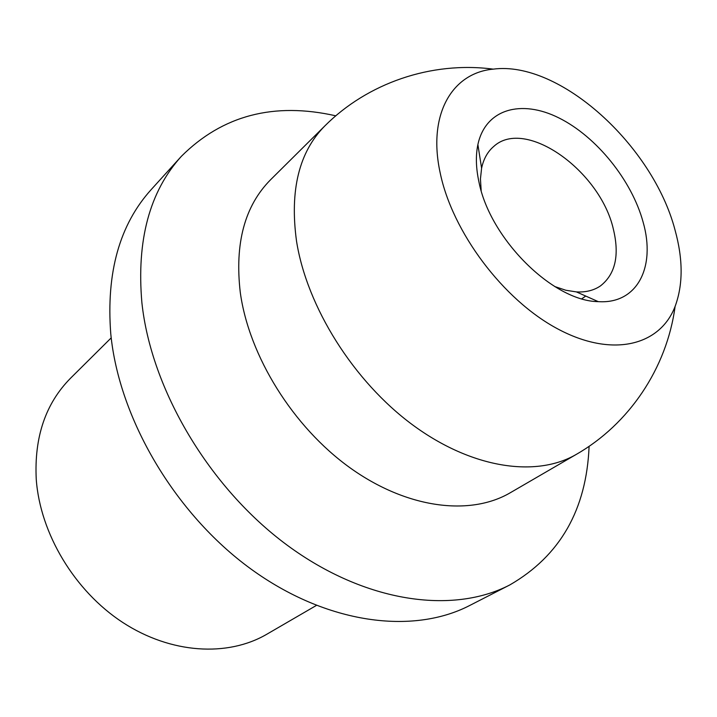 <?xml version="1.0" encoding="UTF-8"?>
<svg xmlns="http://www.w3.org/2000/svg" width="717" height="717" viewBox="0 0 717 717"><rect width="100%" height="100%" fill="white"/><g stroke="black" fill="none" stroke-linecap="round" stroke-linejoin="round"><path stroke-width="1.08" d="M675.02 229.978C652.954 145.533 559.645 60.345 493.233 69.137C452.113 72.892 427.52 114.326 440.113 172.555C452.239 231.994 503.2 299.858 557.548 328.807C611.959 358.061 659.981 345.899 675.1 306.428C683.149 284.721 683.122 259.24 675.02 229.978M478.965 182.055C475.936 168.119 475.577 155.625 477.889 144.574C485.508 108.912 521.331 99.089 558.866 117.902C596.463 136.571 631.785 180.352 643.14 222.189C655.947 266.876 637.467 304.286 598.265 301.642C553.004 301.248 490.016 238.895 478.965 182.055M270.488 179.842C244.649 205.94 234.584 243.511 240.294 292.563C249.041 356.017 292.957 426.785 349.887 467.699C406.897 508.64 470.056 516.357 510.298 492.74L576.468 454.291C536.37 477.854 471.903 468.613 412.669 424.921C353.517 381.274 306.876 306.858 296.524 241.127C289.605 190.355 299.043 151.959 324.819 125.941L270.488 179.842M589.096 446.306C586.524 509.67 560.102 555.872 509.823 584.929C452.687 614.621 365.15 602.728 287.096 545.126C209.149 487.596 151.063 389.286 141.885 302.664C136.472 240.204 149.62 191.43 181.347 156.342L151.188 189.593C119.578 224.6 106.098 272.63 110.759 333.683C118.861 418.343 174.733 513.524 250.672 568.814C326.701 624.175 412.867 635.002 469.877 605.399L509.823 584.929M335.807 115.822C273.957 101.841 222.467 115.347 181.347 156.342M111.207 337.868L70.553 378.209C45.574 403.465 34.147 437.137 36.244 479.225C40.125 533.529 74.541 590.978 122.741 622.464C171.013 653.949 227.728 657.086 266.787 634.249L316.314 605.471M481.17 190.579L480.444 178.865L481.6 168.208C483.572 158.941 487.596 151.717 493.654 146.528C525.22 117.203 600.111 170.727 613.322 228.983C619.685 255.225 615.401 274.199 600.47 285.904C593.891 290.403 585.87 292.411 576.405 291.909L565.821 290.251L554.689 286.513M576.468 454.291C628.692 424.285 666.783 368.681 675.1 306.428M493.233 69.137C430.962 60.981 367.364 83.315 324.819 125.941M481.6 168.208L477.889 144.574M576.405 291.909L598.265 301.642M581.81 298.756L585.735 296.058"/></g></svg>

